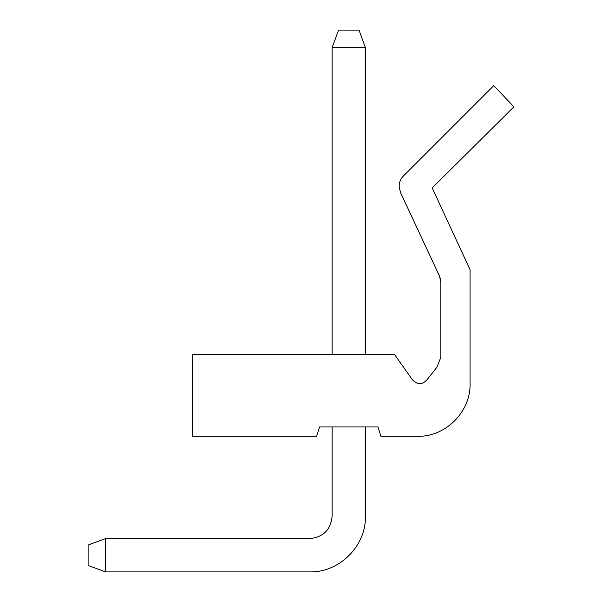 <?xml version="1.0" encoding="UTF-8"?>
<svg xmlns="http://www.w3.org/2000/svg" width="602" height="602" viewBox="0 0 602 602"><rect width="100%" height="100%" fill="white"/><g stroke="black" fill="none" stroke-linecap="round" stroke-linejoin="round"><path stroke-width="0.9" d="M417.457 436.315L380.923 436.315L378.003 426.953L319.557 426.953L316.637 436.307L192.437 436.307L192.437 354.48L394.491 354.48L412.25 379.553C417.261 385.047 422.243 385.032 427.202 379.493L437.022 367.085L440.837 357.249L440.837 282.225L439.468 276.047L400.473 192.429L399.141 186.342A14.614 14.614 0 0 1 403.415 176.01L493.783 85.627L513.89 106.847L432.198 187.929L470.057 269.741L470.057 383.715C470.779 411.821 445.563 437.037 417.457 436.315M399.231 188.291L399.389 189.163M332.123 426.953L332.123 516.087C330.791 529.752 323.289 537.255 309.624 538.587L105.643 538.587L88.11 545.013L88.11 565.474L105.643 571.9L105.643 538.587M332.123 516.087C330.791 529.752 323.289 537.255 309.624 538.587C323.289 537.255 330.791 529.752 332.123 516.087C330.791 529.752 323.289 537.255 309.624 538.587C323.289 537.255 330.791 529.752 332.123 516.087C330.791 529.752 323.289 537.255 309.624 538.587M365.437 426.953L365.437 516.087C366.204 545.909 339.445 572.668 309.624 571.9L105.643 571.9M365.437 354.48L365.437 47.633L332.123 47.633L332.123 354.48M365.437 47.633L359.01 30.1L338.55 30.1L332.123 47.633M440.814 282.135L440.792 281.074M440.431 278.809L440.152 277.913M439.4 275.882L440.431 278.831"/></g></svg>
